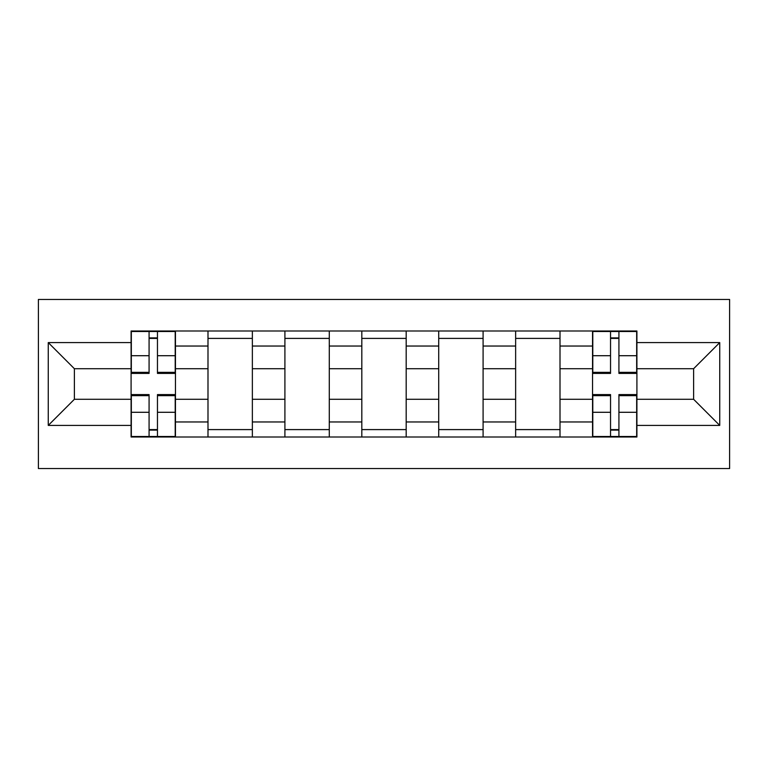 <?xml version="1.0" encoding="UTF-8"?>
<svg xmlns="http://www.w3.org/2000/svg" width="768" height="768" viewBox="0 0 768 768"><rect width="100%" height="100%" fill="white"/><g stroke="black" fill="none" stroke-linecap="round" stroke-linejoin="round"><path stroke-width="1.15" d="M38.4 468.547L729.6 468.547L729.6 299.453L38.4 299.453L38.4 468.547M207.994 437.002L207.994 346.042L175.459 346.042L175.459 437.002M175.459 346.042L175.459 330.998M207.994 346.042L207.994 330.998M252.365 330.998L252.365 437.002M284.909 437.002L284.909 330.998M329.28 330.998L329.28 437.002M361.814 437.002L361.814 330.998M406.186 330.998L406.186 437.002M438.72 437.002L438.72 330.998M483.091 330.998L483.091 437.002M515.635 437.002L515.635 330.998M560.006 330.998L560.006 437.002M592.541 437.002L592.541 330.998M592.541 399.283L560.006 399.283M515.635 399.283L483.091 399.283M438.72 399.283L406.186 399.283M361.814 399.283L329.28 399.283M284.909 399.283L252.365 399.283M207.994 399.283L175.459 399.283M592.541 368.717L560.006 368.717M515.635 368.717L483.091 368.717M438.72 368.717L406.186 368.717M361.814 368.717L329.28 368.717M284.909 368.717L252.365 368.717M207.994 368.717L175.459 368.717M74.39 399.283L131.088 399.283L131.088 368.717L74.39 368.717L74.39 399.283L48.259 425.414L48.259 342.586L131.088 342.586L131.088 368.717M636.912 368.717L636.912 399.283L693.61 399.283L693.61 368.717L636.912 368.717L636.912 330.998L131.088 330.998L131.088 342.586M636.912 342.586L719.741 342.586L719.741 425.414L636.912 425.414L636.912 399.283M131.088 399.283L131.088 437.002L636.912 437.002L636.912 425.414M131.088 425.414L48.259 425.414M157.459 429.6L149.078 429.6M149.078 338.4L157.459 338.4M252.365 429.6L207.994 429.6M207.994 338.4L252.365 338.4M329.28 429.6L284.909 429.6M284.909 338.4L329.28 338.4M406.186 429.6L361.814 429.6M361.814 338.4L406.186 338.4M483.091 429.6L438.72 429.6M438.72 338.4L483.091 338.4M560.006 429.6L515.635 429.6M515.635 338.4L560.006 338.4M618.922 429.6L610.541 429.6M610.541 338.4L618.922 338.4M48.259 342.586L74.39 368.717M693.61 399.283L719.741 425.414M693.61 368.717L719.741 342.586M157.459 373.402L157.459 331.498L175.21 331.498L175.21 373.402L157.459 373.402M149.078 337.901L157.459 337.901M149.078 331.498L131.328 331.498L131.328 373.402L149.078 373.402L149.078 331.498L157.459 331.498M149.078 394.598L149.078 436.502L131.328 436.502L131.328 394.598L149.078 394.598M157.459 430.099L149.078 430.099M157.459 436.502L175.21 436.502L175.21 394.598L157.459 394.598L157.459 436.502L149.078 436.502M618.922 373.402L618.922 331.498L636.672 331.498L636.672 373.402L618.922 373.402M610.541 337.901L618.922 337.901M610.541 331.498L592.79 331.498L592.79 373.402L610.541 373.402L610.541 331.498L618.922 331.498M610.541 394.598L610.541 436.502L592.79 436.502L592.79 394.598L610.541 394.598M618.922 430.099L610.541 430.099M618.922 436.502L636.672 436.502L636.672 394.598L618.922 394.598L618.922 436.502L610.541 436.502M515.635 346.042L483.091 346.042M438.72 346.042L406.186 346.042M361.814 346.042L329.28 346.042M284.909 346.042L252.365 346.042M592.541 346.042L560.006 346.042M515.635 421.958L483.091 421.958M438.72 421.958L406.186 421.958M361.814 421.958L329.28 421.958M284.909 421.958L252.365 421.958M207.994 421.958L175.459 421.958M592.541 421.958L560.006 421.958M157.459 372.355L175.21 372.355M157.459 355.709L175.21 355.709M131.328 372.355L149.078 372.355M131.328 355.709L149.078 355.709M149.078 395.645L131.328 395.645M149.078 412.291L131.328 412.291M175.21 395.645L157.459 395.645M175.21 412.291L157.459 412.291M618.922 372.355L636.672 372.355M618.922 355.709L636.672 355.709M592.79 372.355L610.541 372.355M592.79 355.709L610.541 355.709M610.541 395.645L592.79 395.645M610.541 412.291L592.79 412.291M636.672 395.645L618.922 395.645M636.672 412.291L618.922 412.291"/></g></svg>
